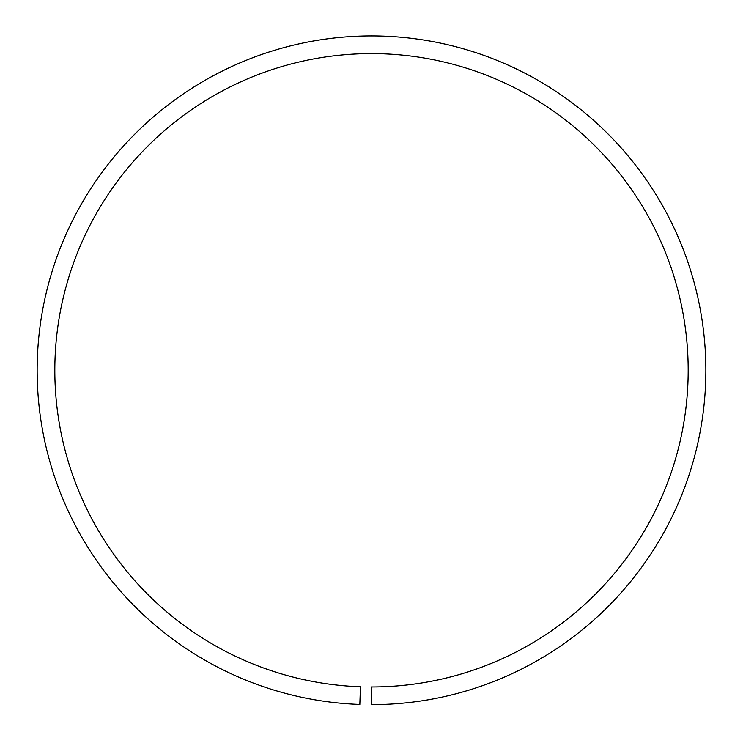<?xml version="1.0" encoding="UTF-8"?>
<svg xmlns="http://www.w3.org/2000/svg" width="743" height="743" viewBox="0 0 743 743"><rect width="100%" height="100%" fill="white"/><g stroke="black" fill="none" stroke-linecap="round" stroke-linejoin="round"><path stroke-width="1.11" d="M705.85 370.283A334.35 334.35 0 0 1 371.5 704.633L371.5 686.959A316.676 316.676 0 0 0 688.176 370.283A316.676 316.676 0 0 0 371.5 53.607A316.676 316.676 0 0 0 54.824 370.283A316.676 316.676 0 0 0 360.448 686.764L359.835 704.429A334.35 334.35 0 0 1 37.15 370.283A334.35 334.35 0 0 1 371.5 35.933A334.35 334.35 0 0 1 705.85 370.283"/></g></svg>
